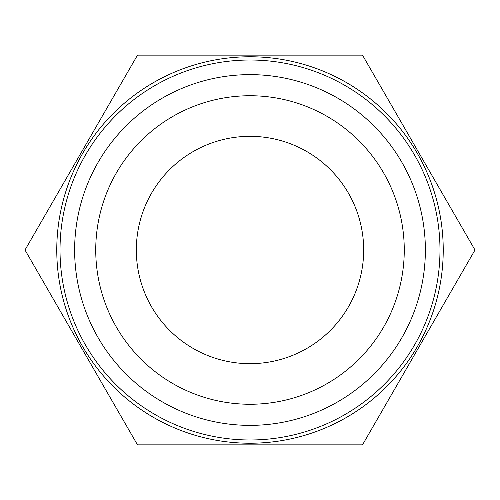 <?xml version="1.0" encoding="UTF-8"?>
<svg xmlns="http://www.w3.org/2000/svg" width="500" height="500" viewBox="0 0 500 500"><rect width="100%" height="100%" fill="white"/><g stroke="black" fill="none" stroke-linecap="round" stroke-linejoin="round"><path stroke-width="0.75" d="M250 363.669A113.669 113.669 0 0 1 136.331 250A113.669 113.669 0 0 1 250 136.331A113.669 113.669 0 0 1 363.669 250A113.669 113.669 0 0 1 250 363.669M250 404.263A154.262 154.262 0 0 1 95.738 250A154.262 154.262 0 0 1 250 95.738A154.262 154.262 0 0 1 404.263 250A154.262 154.262 0 0 1 250 404.263M250 425.369A175.369 175.369 0 0 1 74.631 250A175.369 175.369 0 0 1 250 74.631A175.369 175.369 0 0 1 425.369 250A175.369 175.369 0 0 1 250 425.369M362.5 444.856L137.5 444.856L25 250L137.5 55.144L362.5 55.144L475 250L362.5 444.856M250 56.769A193.231 193.231 0 0 1 443.231 250A193.231 193.231 0 0 1 250 443.231A193.231 193.231 0 0 1 56.769 250A193.231 193.231 0 0 1 250 56.769M250 60.019A189.981 189.981 0 0 1 439.981 250A189.981 189.981 0 0 1 250 439.981A189.981 189.981 0 0 1 60.019 250A189.981 189.981 0 0 1 250 60.019"/></g></svg>
